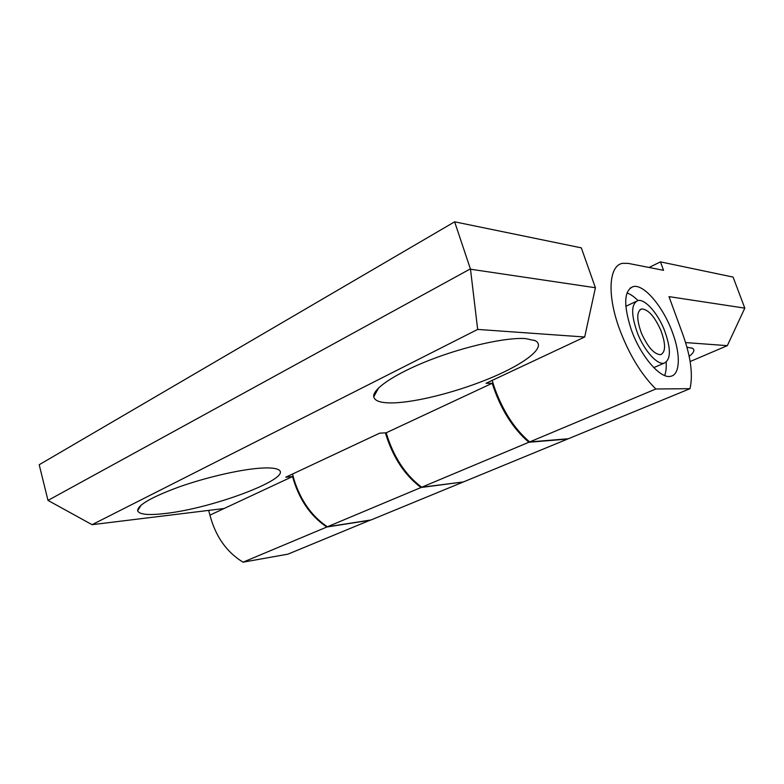 <?xml version="1.0" encoding="UTF-8"?>
<svg xmlns="http://www.w3.org/2000/svg" width="784" height="784" viewBox="0 0 784 784"><rect width="100%" height="100%" fill="white"/><g stroke="black" fill="none" stroke-linecap="round" stroke-linejoin="round"><path stroke-width="1.18" d="M165.11 513.5C148.411 515.46 139.258 514.549 137.641 510.786C137.67 505.063 151.498 497.115 179.105 486.923C205.388 477.613 238.032 470.018 258.181 468.322C267.883 467.529 274.41 467.881 277.771 469.381C296.234 476.78 214.267 508.218 165.11 513.5M392.96 402.888C381.161 403.143 374.752 401.114 373.743 396.812C372.273 389.08 395.116 373.537 430.298 359.885C465.422 346.224 506.327 337.238 525.447 338.57L535.286 340.697C546.615 346.646 526.211 362.825 493.048 376.977C459.904 391.167 417.49 402.28 392.96 402.888M208.642 510.394L209.936 515.137L292.52 476.554L285.739 477.221L379.652 433.17L386.189 432.797C393.382 456.7 405.21 474.839 421.694 487.217L463.334 481.964L567.547 439.079L528.886 442.254L421.694 487.217M370.538 520.027L287.914 554.161L243.02 562.177C226.596 552.112 215.561 536.432 209.936 515.137M370.44 520.194L326.801 527.024L243.02 562.177M454.632 221.823L581.307 247.852L595.409 287.738L470.498 269.216L454.632 221.823L39.2 464.736L48 500.408L470.292 268.932M470.498 269.216L477.672 329.417L92.061 524.682L48 500.408M326.801 527.024C310.288 515.911 298.861 499.085 292.52 476.554M528.886 442.254C512.628 428.368 500.398 408.719 492.176 383.288L386.189 432.797M492.176 383.288L486.021 383.278L584.688 337.002L477.672 329.417M595.409 287.738L584.688 337.002M92.061 524.682L224.146 508.502M637.774 333.925C644.605 351.056 657.237 364.952 663.999 363.208C671.114 359.689 671.173 348.498 664.195 329.633C657.482 312.894 644.987 298.802 637.98 300.537C630.963 303.761 630.895 314.884 637.774 333.925M641.498 333.318C636.471 319.441 636.52 311.317 641.645 308.935C648.113 309.259 654.493 316.344 660.775 330.182C665.861 343.97 665.822 352.134 660.638 354.672C654.268 354.417 647.888 347.302 641.498 333.318M686.951 347.224L692.439 348.253C695.104 349.801 694.026 352.516 689.185 356.416M292.559 474.016L293.922 479.298C300.615 500.525 311.777 516.352 327.398 526.779L421.018 487.501L462.776 482.033M385.454 432.837L386.453 436.296C393.921 458.846 405.446 475.908 421.018 487.501M626.994 292.951C630.454 294.186 634.129 296.705 638.019 300.527M631.11 329.221C623.28 304.506 624.015 290.286 633.305 286.562C644.115 283.857 663.597 307.348 672.643 332.926C680.757 354.721 680.189 374.84 670.575 376.32C660.304 379.123 640.283 355.73 631.11 329.221M492.205 380.387L494.008 386.326C502.417 410.365 514.304 428.907 529.651 441.931L655.836 388.991L689.998 388.688C693.35 374.017 690.488 354.642 681.404 330.544L668.987 296.626L744.8 308.132L733.079 277.075L660.451 261.866L649.064 267.471M660.451 261.866L663.548 270.313L628.151 263.375L622.604 263.326C609.099 265.345 606.767 293.873 619.174 328.163C628.758 353.927 640.979 374.203 655.836 388.991M529.651 441.931L568.292 438.766L689.998 388.688M666.175 362.228C666.498 367.667 665.998 372.096 664.656 375.516M327.398 526.779L371.018 519.959L462.678 482.238M744.8 308.132L727.327 345.656L685.588 342.569M690.136 361.532L727.327 345.656M141.179 505.053L137.641 510.786M378.692 387.815L373.743 396.812M534.335 340.256L535.286 340.697M653.787 367.627L663.999 363.208M641.645 308.935L640.048 309.69M625.818 306.319L635.765 301.595M691.684 347.929L692.439 348.253M633.305 286.562L630.091 288.13"/></g></svg>
